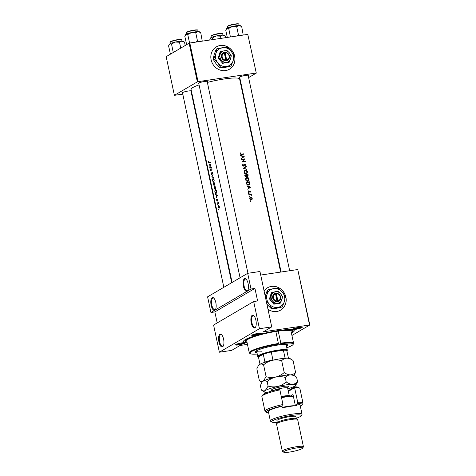 <?xml version="1.0" encoding="UTF-8"?>
<svg xmlns="http://www.w3.org/2000/svg" width="476" height="476" viewBox="0 0 476 476"><rect width="100%" height="100%" fill="white"/><g stroke="black" fill="none" stroke-linecap="round" stroke-linejoin="round"><path stroke-width="0.71" d="M244.456 278.74A6.48 2.541 81.5 0 1 245.997 279.055A6.48 2.541 81.5 0 1 248.299 284.636A6.48 2.541 81.5 0 1 247.722 290.646A6.48 2.541 81.5 0 1 247.121 291.276A6.48 2.541 81.5 0 1 243.45 286.379A6.48 2.541 81.5 0 1 244.456 278.74M246.241 279.293A5.938 2.332 -98.5 0 0 245.402 279.061A5.938 2.332 -98.5 0 0 245.057 279.186A5.938 2.332 -98.5 0 0 244.045 285.737A5.938 2.332 -98.5 0 0 247.151 290.806A5.938 2.332 -98.5 0 0 247.496 290.681A5.938 2.332 -98.5 0 0 247.883 290.342M252.226 315.314A6.48 2.541 81.5 0 1 253.773 315.63A6.48 2.541 81.5 0 1 256.076 321.211A6.48 2.541 81.5 0 1 255.493 327.22A6.48 2.541 81.5 0 1 254.892 327.857A6.48 2.541 81.5 0 1 251.227 322.954A6.48 2.541 81.5 0 1 252.226 315.314M254.011 315.874A5.938 2.332 -98.5 0 0 253.178 315.642A5.938 2.332 -98.5 0 0 252.833 315.767A5.938 2.332 -98.5 0 0 251.822 322.317A5.938 2.332 -98.5 0 0 254.928 327.387A5.938 2.332 -98.5 0 0 255.273 327.262A5.938 2.332 -98.5 0 0 255.654 326.923M212.153 297.678A6.48 2.541 81.5 0 1 213.7 297.994A6.48 2.541 81.5 0 1 216.003 303.575A6.48 2.541 81.5 0 1 215.42 309.584A6.48 2.541 81.5 0 1 214.819 310.221A6.48 2.541 81.5 0 1 211.148 305.318A6.48 2.541 81.5 0 1 212.153 297.678M213.938 298.238A5.938 2.332 -98.5 0 0 213.105 298.006A5.938 2.332 -98.5 0 0 212.754 298.131A5.938 2.332 -98.5 0 0 211.749 304.682A5.938 2.332 -98.5 0 0 214.849 309.751A5.938 2.332 -98.5 0 0 215.2 309.626A5.938 2.332 -98.5 0 0 215.58 309.287M219.93 334.259A6.48 2.541 81.5 0 1 221.471 334.574A6.48 2.541 81.5 0 1 223.774 340.156A6.48 2.541 81.5 0 1 223.196 346.165A6.48 2.541 81.5 0 1 222.595 346.802A6.48 2.541 81.5 0 1 218.924 341.899A6.48 2.541 81.5 0 1 219.93 334.259M221.715 334.818A5.938 2.332 -98.5 0 0 220.882 334.58A5.938 2.332 -98.5 0 0 220.531 334.711A5.938 2.332 -98.5 0 0 219.525 341.256A5.938 2.332 -98.5 0 0 222.625 346.332A5.938 2.332 -98.5 0 0 222.976 346.207A5.938 2.332 -98.5 0 0 223.357 345.868M234.692 56.281A12.953 11.769 59.6 0 0 216.354 46.856A12.953 11.769 59.6 0 0 211.118 59.786A12.953 11.769 59.6 0 0 229.462 69.21A12.953 11.769 59.6 0 0 234.692 56.281M229.42 69.234A12.953 11.769 59.6 0 0 234.614 56.329A12.953 11.769 59.6 0 0 216.312 46.88M267.988 309.275A12.953 11.769 59.6 0 0 280.667 310.108A12.953 11.769 59.6 0 0 285.897 297.179A12.953 11.769 59.6 0 0 267.56 287.754A12.953 11.769 59.6 0 0 264.097 290.985M280.626 310.132A12.953 11.769 59.6 0 0 285.82 297.226A12.953 11.769 59.6 0 0 267.518 287.778M235.864 344.547A4.861 0.696 -12 0 1 240.761 343.077A4.861 0.696 -12 0 1 244.967 342.791A4.861 0.696 -12 0 1 244.706 343.232A4.861 0.696 -12 0 1 239.125 344.82A4.861 0.696 -12 0 1 235.56 344.791A4.861 0.696 -12 0 1 235.864 344.547M236.15 344.398A4.32 0.619 168 0 0 240.035 344.029A4.32 0.619 168 0 0 244.105 342.779A4.32 0.619 168 0 0 244.265 342.672M252.09 335.027A4.861 0.696 -12 0 1 256.986 333.563A4.861 0.696 -12 0 1 261.193 333.271A4.861 0.696 -12 0 1 260.931 333.712A4.861 0.696 -12 0 1 255.356 335.3A4.861 0.696 -12 0 1 251.786 335.271A4.861 0.696 -12 0 1 252.09 335.027M252.375 334.878A4.32 0.619 168 0 0 256.261 334.509A4.32 0.619 168 0 0 260.33 333.265A4.32 0.619 168 0 0 260.497 333.152M293.049 328.94A4.861 0.696 -12 0 1 297.952 327.476A4.861 0.696 -12 0 1 302.153 327.185A4.861 0.696 -12 0 1 301.891 327.631A4.861 0.696 -12 0 1 296.316 329.219A4.861 0.696 -12 0 1 292.752 329.184A4.861 0.696 -12 0 1 293.049 328.94M293.335 328.791A4.32 0.619 168 0 0 297.22 328.422A4.32 0.619 168 0 0 301.29 327.179A4.32 0.619 168 0 0 301.457 327.066M239.779 77.624A4.861 0.696 -12 0 1 239.214 77.314A4.861 0.696 -12 0 1 239.517 77.07A4.861 0.696 -12 0 1 244.414 75.607A4.861 0.696 -12 0 1 248.615 75.315A4.861 0.696 -12 0 1 248.353 75.755A4.861 0.696 -12 0 1 248.228 75.827M182.588 93.225A4.861 0.696 -12 0 1 182.022 92.915A4.861 0.696 -12 0 1 182.326 92.671A4.861 0.696 -12 0 1 187.092 91.231A4.861 0.696 -12 0 1 191.376 90.886M191.429 91.166A4.861 0.696 -12 0 1 191.168 91.356A4.861 0.696 -12 0 1 191.037 91.428M198.819 83.711A4.861 0.696 -12 0 1 198.254 83.401A4.861 0.696 -12 0 1 198.557 83.157A4.861 0.696 -12 0 1 203.454 81.688A4.861 0.696 -12 0 1 207.655 81.402A4.861 0.696 -12 0 1 207.393 81.842A4.861 0.696 -12 0 1 207.268 81.914M247.074 342.559A25.912 3.719 -12 0 1 243.688 340.887A25.912 3.719 -12 0 1 245.307 339.59A25.912 3.719 -12 0 1 271.421 331.772A25.912 3.719 -12 0 1 293.841 330.225A25.912 3.719 -12 0 1 292.454 332.581A25.912 3.719 -12 0 1 291.431 333.135M218.686 209.69L218.74 209.321L218.936 209.654M218.181 207.304L219.019 208.375L219.365 207.792L219.353 206.673L218.43 205.608L218.317 207.28M217.681 204.954L217.728 204.585L217.931 204.918M217.705 203.127A24.829 3.564 -12 0 0 217.353 203.329L217.282 202.996A24.829 3.564 168 0 1 218.419 202.395L218.49 202.722A24.829 3.564 -12 0 0 218.305 202.812L218.668 203.668L218.109 202.978L217.705 203.127L218.442 202.931M217.062 202.05L217.11 201.675L217.312 202.008M216.681 200.253L217.145 200.872L217.472 199.498L217.835 200.455L217.395 199.17L217.068 200.545L216.657 199.414L216.818 200.235M216.187 197.837L216.461 196.683L216.11 195.023L215.45 194.369L217.455 195.315L216.187 197.837M214.956 192.03L214.712 190.9A24.829 3.564 168 0 1 216.336 190.061L216.675 191.995L216.074 193.5C215.569 193.696 215.194 193.208 214.956 192.03L215.11 192.006M214.111 188.252L215.301 189.74L215.812 187.342L214.474 185.896L214.016 187.609L214.265 188.228M213.528 184.551L213.159 183.581A24.829 3.564 168 0 1 214.783 182.748L214.73 184.837L214.277 184.593L214.73 184.837M212.558 180.94L213.748 182.421L214.26 180.029L212.921 178.583L212.457 180.291L212.712 180.916M211.743 176.923L213.028 174.49L212.04 176.733L213.694 177.631L211.743 176.923L212.314 176.84M211.046 173.835L211.653 174.662L212.213 172.604L212.653 174.103L212.76 172.978L212.141 172.282L211.546 174.347L211.862 174.299L211.189 173.752L211.118 172.55L211.201 173.811M210.428 170.735L211.13 167.6A24.829 3.564 -12 0 0 209.898 168.248L209.827 167.921A24.829 3.564 168 0 1 211.451 167.082L210.66 170.235A24.829 3.564 168 0 1 211.981 169.569L212.052 169.896A24.829 3.564 -12 0 0 210.428 170.735M209.708 167.356L209.981 166.201L209.63 164.541L208.97 163.887L210.975 164.833L209.708 167.356M208.613 162.399L209.303 162.965A24.829 3.564 -12 0 1 210.457 162.393L210.386 162.066A24.829 3.564 168 0 0 209.244 162.631L208.589 161.423L208.768 162.375M199.069 84.895A24.829 3.564 168 0 0 192.75 87.572A24.829 3.564 168 0 0 191.055 89.375L232.092 282.458M280.661 272.082L239.63 79.052A24.829 3.564 168 0 0 207.375 82.431M210.273 162.477L208.762 162.334M208.738 162.792L209.303 162.965M212.213 172.604L212.766 173.002M211.177 174.264L211.653 174.662M213.367 184.575L214.021 185.509L214.611 184.527M217.038 200.551L216.8 200.17M217.472 199.498L217.877 199.736M216.758 200.527L217.145 200.872M240.315 152.844L240.106 153.784L241.481 154.468A24.829 3.564 -12 0 1 243.706 154.176L243.641 153.849A24.829 3.564 168 0 0 241.445 154.135L240.463 153.754L240.315 152.844M240.588 155.64L241.802 156.039L242.153 157.699L241.249 158.752L244.224 156.616L240.511 155.283L240.588 155.64M243.682 166.136L245.182 164.291L245.705 164.779L245.705 165.815L246.044 164.773L245.098 163.964L243.617 165.803L242.885 165.172L243.046 164L242.534 165.226L243.95 166.035M243.92 165.624L243.188 166.059M244.64 164.232L245.098 163.964L244.64 164.238M244.325 164.869L245.182 164.291M246.276 166.273L243.284 168.32L246.949 169.414L244.004 168.189L246.354 166.624L246.276 166.273M246.955 177.459L246.378 177.655L245.598 179.642C245.955 180.797 246.687 181.35 247.788 181.302L248.383 181.106L249.097 179.137C248.752 177.982 248.038 177.423 246.955 177.459L246.205 177.899L246.663 177.893M249.591 181.844A24.829 3.564 168 0 0 246.253 182.296L246.497 183.427C246.758 184.599 247.443 185.14 248.543 185.063L249.204 184.849L249.876 183.76L249.591 181.844L248.918 182.266M248.377 190.834L248.198 191.644L249.085 192.322L250.055 191.078L250.554 192.072L250.751 191.346L249.977 190.751L249.002 192.001L248.377 190.834M249.222 191.876L248.609 192.227M249.376 191.483L250.055 191.078M248.633 193.191L248.93 193.702L249.15 193.357L248.799 193.089L248.579 193.44M248.93 193.702L249.15 193.357L248.686 193.625M251.286 194.053A24.829 3.564 168 0 0 248.829 194.392L248.894 194.72A24.829 3.564 -12 0 1 249.733 194.601L250.59 194.541L251.512 195.321L251.001 194.428A24.829 3.564 -12 0 1 251.352 194.381L251.286 194.053L250.572 194.541M250.257 200.836L250.554 201.342L250.775 200.997L250.424 200.735L250.203 201.08M250.554 201.342L250.775 200.997L250.311 201.271M250.888 197.808L249.918 197.57L250.679 197.124L249.698 198.694L251.268 199.89L252.06 199.408L252.238 198.337L251.625 197.373L250.257 197.266M249.251 196.094L249.549 196.606L249.769 196.261L249.418 195.999L249.198 196.344M249.549 196.606L249.769 196.261L249.305 196.534M247.068 186.122L248.276 186.521L248.633 188.181L247.728 189.234L250.703 187.098L246.99 185.765L247.068 186.122M246.128 176.995L246.836 176.174L247.627 176.507L248.032 174.525A24.829 3.564 168 0 0 244.7 174.978L244.908 175.965L246.437 176.893M245.402 170.146L244.819 170.337L244.045 172.324C244.402 173.478 245.134 174.032 246.235 173.99L246.83 173.794L247.544 171.824C247.199 170.664 246.485 170.105 245.402 170.146L244.646 170.586L245.11 170.575M244.706 158.865A24.829 3.564 168 0 0 241.374 159.317L241.439 159.644A24.829 3.564 -12 0 1 244.075 159.281L241.969 162.126A24.829 3.564 -12 0 1 245.301 161.679L245.235 161.352A24.829 3.564 168 0 0 242.629 161.691L244.718 158.936L244.033 159.287M213.593 325.043L253.678 301.54L259.45 328.708L219.371 352.216L213.593 325.043M247.46 344.38L240.011 345.487L231.645 350.395L219.371 352.216M247.776 34.391L256.29 73.102L247.776 34.391L189.817 43.001L198.04 81.67L197.356 81.86L189.133 43.191L189.817 43.001M255.993 73.06L198.04 81.67M197.356 81.86L174.394 95.325L166.172 56.656L189.133 43.191M191.786 92.826L191.346 92.891M182.79 94.165L174.394 95.325M240.35 82.449L240.755 82.217M248.603 77.612L256.29 73.102M291.925 335.473L309.828 324.977L263.365 331.796L271.731 326.887L259.45 328.708M309.531 324.935L297.756 269.541L260.711 275.045M214.819 310.221L210.927 312.506L207.595 296.828L247.681 273.319L251.013 288.997L214.819 310.221M297.756 269.541L309.828 324.977M271.731 326.887L259.955 271.493L247.681 273.319M253.678 301.54L257.605 300.951L254.94 288.414L214.855 311.923L217.199 322.93M214.855 311.923L210.927 312.506M254.94 288.414L251.013 288.997M251.322 197.552L251.625 197.373M251.501 199.462L251.322 199.837M251.941 198.373L251.197 199.563L250.001 198.647L250.751 197.451L251.941 198.373M250.763 199.896L251.518 199.456L250.715 199.843M249.656 198.01L250.751 197.451M249.644 194.613L250.56 194.476M248.924 192.06L248.674 192.596M248.18 191.292L248.65 191.019M249.769 187.365L250.697 187.05M250.019 187.443L250.703 187.098M250.031 187.49L247.71 189.15M250.067 187.145L248.936 187.96L248.662 186.651L250.067 187.145M248.621 188.145L248.936 187.96M248.347 186.836L248.662 186.651M246.324 182.623L246.675 182.57A24.829 3.564 -12 0 1 249.329 182.213L249.531 183.605L248.472 184.73L247.074 184.022L246.675 182.57L246.354 182.76M247.074 182.51L248.912 182.237M249.448 184.01L249.876 183.76M249.126 184.462L248.811 185.009M248.097 185.075L248.984 184.563L247.936 185.051M246.758 184.206L247.074 184.022M248.793 179.315L249.097 179.137M248.359 180.696L247.996 181.261M248.769 179.196L247.722 180.975L245.949 179.577L247.026 177.786L248.769 179.196M247.341 181.308L248.18 180.82L247.193 181.285M245.628 179.761L245.949 179.577M245.687 178.464L247.026 177.786M244.771 175.311L245.116 175.257A24.829 3.564 -12 0 1 246.378 175.079L246.532 175.983L246.056 176.667L245.122 175.257L244.801 175.442M245.521 175.198L248.032 174.525M247.568 176.209L247.49 176.513M246.431 176.412L246.836 176.174M246.074 176.703L245.985 177.007M247.77 174.894L247.55 176.174L246.717 175.031A24.829 3.564 -12 0 1 247.77 174.894M246.455 175.436L246.764 175.251M246.407 175.216L246.717 175.031M244.896 175.912L245.223 175.721M247.234 172.003L247.544 171.824M246.8 173.377L246.437 173.948M247.217 171.878L246.163 173.657L244.396 172.258L245.473 170.473L247.217 171.878M245.783 173.99L246.627 173.508L245.64 173.966M244.075 172.443L244.396 172.258M244.134 171.152L245.473 170.473M245.616 166.719L245.681 167.022L246.354 166.624M245.681 167.022L243.593 168.403M243.623 168.415L244.004 168.189M246.514 169.278L246.871 169.063M242.54 164.726L243.284 164.285M242.57 165.356L242.885 165.172M244.545 164.375L244.843 164.452M245.723 164.964L246.044 164.773M244.468 164.708L244.075 165.017M244.057 165.428L244.581 165.124M243.748 165.767L243.539 166.142M242.189 159.531L244.033 159.258M244.045 159.323L244.718 158.936M241.957 162.084L242.629 161.691M242.718 162.018L245.235 161.352M243.29 156.878L244.218 156.568M243.539 156.961L244.224 156.616M243.551 157.009L241.231 158.663M243.587 156.663L242.457 157.479L242.183 156.17L243.587 156.663M242.141 157.663L242.457 157.479M241.867 156.354L242.183 156.17M241.356 154.48L243.641 153.849M240.118 153.296L240.618 152.998M240.094 153.718L240.457 153.504M240.148 153.938L240.463 153.754M219.365 206.727L218.871 208.077L219.299 208.012M219.305 208L218.3 207.227L218.502 205.941L219.008 205.852M219.019 205.864L218.662 205.918M218.502 205.941L219.198 206.751M218.341 202.841L217.282 202.996M217.722 199.313L217.24 199.385M216.645 194.946L216.11 195.023M216.009 194.654L215.527 194.726M217.092 195.457L216.586 196.427L216.306 195.118L217.395 195.41M216.86 195.035L216.306 195.118M215.64 190.763L214.712 190.9M216.455 193.107L215.271 192.59L214.926 191.144A24.829 3.564 -12 0 1 216.217 190.477L216.461 191.887L215.878 193.22L216.437 193.137M215.83 187.419L215.11 189.448L215.646 189.371L215.229 189.412L214.248 188.157L214.545 186.229L215.217 186.104M214.545 186.229L215.622 187.449M214.866 183.135L214.658 184.51L214.099 183.439L213.159 183.581M214.979 184.462L214.611 184.521M214.099 183.439A24.829 3.564 -12 0 1 214.658 183.165M214.111 183.498L213.914 185.194L214.242 185.146M214.248 185.14L213.367 183.831A24.829 3.564 -12 0 1 213.932 183.522M214.271 180.101L213.557 182.135L214.087 182.058M214.105 182.034L213.676 182.094L212.695 180.844L212.992 178.911L213.659 178.792M212.992 178.911L214.069 180.13M212.225 176.804L211.731 176.876M212.588 172.514L211.915 172.615M210.755 167.784L209.827 167.921M211.647 170.087L210.66 170.235M210.166 164.464L209.63 164.541M209.529 164.172L209.047 164.244M210.612 164.976L210.106 165.94L209.827 164.636L210.916 164.928M210.38 164.553L209.827 164.636M278.246 331.123L280.798 343.142A22.675 3.255 -12 0 1 293.609 343.392L291.056 331.373A22.675 3.255 168 0 0 278.246 331.123L275.824 331.48A22.675 3.255 168 0 0 246.699 340.798L249.257 352.817A22.675 3.255 -12 0 1 278.383 343.499L275.824 331.48M278.383 343.499L278.299 344.172L279.132 344.178L280.703 343.779L280.798 343.142M286.546 346.492A16.737 2.404 168 0 0 287.915 345.148A16.737 2.404 168 0 0 277.573 345.088A16.737 2.404 168 0 0 255.178 352.109A16.737 2.404 168 0 0 256.975 352.781M286.433 345.969A16.737 2.404 168 0 0 287.754 344.91M291.318 332.599A24.294 3.487 168 0 0 292.639 331.034A24.294 3.487 168 0 0 277.633 330.951A24.294 3.487 168 0 0 245.116 341.137A24.294 3.487 168 0 0 246.961 342.024M285.207 344.434A15.113 2.172 -12 0 1 286.219 344.963L287.325 350.187A15.113 2.172 -12 0 1 287.236 350.526L286.915 351.008M278.311 344.136A22.134 3.177 168 0 0 250.221 353.632L249.591 353.234A22.675 3.255 -12 0 1 249.257 352.817M250.221 353.632A22.134 3.177 168 0 0 257.242 354.043M262.002 351.776A15.113 2.172 -12 0 1 256.647 351.246A15.113 2.172 -12 0 1 257.355 350.354M293.609 343.392A22.675 3.255 -12 0 1 293.472 343.904L293.061 344.523A22.134 3.177 168 0 0 280.703 343.779M286.814 347.754A22.134 3.177 168 0 0 293.061 344.523M255.219 351.823A16.737 2.404 168 0 0 256.861 352.258M198.676 41.686L197.492 41.025L195.987 42.084M186.651 44.643L184.795 36.277L186.051 34.343L187.764 34.54L191.519 32.558L195.725 32.707L197.998 31.595L200.723 32.612L202.252 41.156M185.414 34.992L185.61 34.7A7.122 1.023 -12 0 1 186.051 34.343A7.122 1.023 168 0 1 191.519 32.558A7.122 1.023 168 0 1 197.998 31.595A7.122 1.023 168 0 1 199.396 31.767L200.723 32.612M197.492 41.025L195.725 32.707M190.037 42.971L189.531 42.858L187.764 34.54M170.426 54.163L168.569 45.797L169.825 43.857L171.533 44.054L175.287 42.072L179.5 42.221L181.772 41.109L184.498 42.132L185.212 45.488M169.188 44.506L169.379 44.214A7.122 1.023 -12 0 1 169.825 43.857A7.122 1.023 168 0 1 175.287 42.072A7.122 1.023 168 0 1 181.772 41.109A7.122 1.023 168 0 1 183.171 41.287L184.498 42.132M180.749 48.106L179.5 42.221M173.252 52.503L171.533 44.054M225.457 36.045L224.131 35.2A7.122 1.023 -12 0 0 222.732 35.022A7.122 1.023 168 0 0 219.835 35.301A7.122 1.023 168 0 0 216.247 35.986L220.459 36.14L222.732 35.022L225.457 36.045L225.802 37.658M220.935 38.383L220.459 36.14M212.492 37.973L216.247 35.986A7.122 1.023 168 0 0 210.785 37.771L212.492 37.973L212.837 39.585M209.607 40.061L210.785 37.771A7.122 1.023 168 0 0 210.338 38.128L210.148 38.419M241.689 26.525L240.356 25.68A7.122 1.023 -12 0 0 238.958 25.508A7.122 1.023 168 0 0 236.06 25.787A7.122 1.023 168 0 0 232.478 26.472L236.685 26.62L238.958 25.508L241.689 26.525L243.212 35.069M239.636 35.605L238.452 34.938L236.685 26.62M238.452 34.938L236.947 36.003M228.724 28.453L232.478 26.472A7.122 1.023 168 0 0 227.01 28.257L228.724 28.453L230.414 36.973M231.003 36.884L230.491 36.771M227.296 37.437L225.755 30.19L227.01 28.257A7.122 1.023 168 0 0 226.57 28.614L226.374 28.905M286.826 351.151A14.577 2.094 168 0 0 286.849 350.693A14.577 2.094 168 0 0 283.399 350.211A14.577 2.094 168 0 0 277.907 350.77A14.577 2.094 168 0 0 271.249 352.014A14.577 2.094 168 0 0 263.276 354.192A14.577 2.094 168 0 0 258.462 357.018L259.997 364.235M258.468 357.06L257.98 356.75A15.113 2.172 -12 0 1 257.76 356.47A15.113 2.172 -12 0 1 277.99 350.134A15.113 2.172 -12 0 1 287.325 350.187M284.761 358.261L285.065 358.047L283.399 350.211L271.249 352.014L272.915 359.856L273.522 360.029M264.591 362.825L264.942 362.034L263.276 354.192L258.462 357.018M286.849 350.693L288.444 358.19M285.065 358.047A14.577 2.094 -12 0 1 287.623 358.154M264.942 362.034A14.577 2.094 -12 0 1 272.915 359.856M261.984 396.121L262.811 394.878A18.356 2.636 -12 0 1 278.032 389.356L279.876 389.88A19.433 2.791 168 0 0 261.984 396.121A19.433 2.791 168 0 0 261.865 396.562L264.977 411.193A19.433 2.791 -12 0 1 282.982 404.511L279.876 389.88M296.28 418.255A15.113 2.172 168 0 0 301.124 415.851A15.113 2.172 168 0 0 291.877 415.453A15.113 2.172 168 0 0 277.074 418.88A15.113 2.172 168 0 0 271.867 422.069A15.113 2.172 168 0 0 277.27 422.295M271.867 422.069L270.6 421.266A16.196 2.326 -12 0 1 270.362 420.974A16.196 2.326 -12 0 1 292.044 414.18A16.196 2.326 -12 0 1 302.046 414.239A16.196 2.326 -12 0 1 301.951 414.602L301.124 415.851M303.432 446.714L297.655 419.54A10.799 1.553 168 0 0 297.494 419.344L296.233 418.541A9.716 1.398 168 0 0 290.372 418.684A9.716 1.398 168 0 0 277.425 422.539L276.598 423.789A10.799 1.553 168 0 0 276.532 424.033L282.31 451.2A10.799 1.553 -12 0 1 296.762 446.678A10.799 1.553 -12 0 1 303.432 446.714A10.799 1.553 -12 0 1 303.367 446.958L302.54 448.202A9.716 1.398 168 0 0 296.596 447.952A9.716 1.398 168 0 0 287.076 450.147A9.716 1.398 168 0 0 283.732 452.2A9.716 1.398 168 0 0 289.592 452.057A9.716 1.398 168 0 0 302.54 448.202M297.494 419.344A10.799 1.553 168 0 0 290.985 419.505A10.799 1.553 168 0 0 276.598 423.789M296.358 418.618L295.929 416.631A9.716 1.398 168 0 0 289.932 416.595A9.716 1.398 168 0 0 276.925 420.671L277.347 422.658M302.046 414.239L300.047 404.832A16.196 2.326 168 0 0 296.631 404.142L296.964 405.707A16.196 2.326 -12 0 0 290.378 406.343A16.196 2.326 -12 0 0 282.226 407.896L281.893 406.325A16.196 2.326 168 0 0 268.363 411.567L270.362 420.974M300.302 406.046A18.356 2.636 168 0 0 302.046 404.796A18.356 2.636 168 0 0 297.512 403.624L297.72 402.327L294.608 387.69L288.355 391.361M297.72 402.327A19.433 2.791 -12 0 1 302.992 403.112A19.433 2.791 -12 0 1 302.879 403.553L302.046 404.796M282.982 404.511L282.774 405.814A18.356 2.636 168 0 0 266.524 412.347L265.263 411.55A19.433 2.791 -12 0 1 264.977 411.193M302.992 403.112L299.886 388.481A19.433 2.791 168 0 0 299.6 388.13A19.433 2.791 168 0 0 294.608 387.69L294.733 386.875A18.356 2.636 -12 0 1 298.333 387.327L299.6 388.13M282.774 405.814L281.893 406.325M266.524 412.347A18.356 2.636 168 0 0 268.625 412.781M296.631 404.142L297.512 403.624M288.2 390.635A9.175 1.315 168 0 0 289.003 390.237L294.733 386.875M290.533 395.961L292.996 394.515L295.394 405.778M293.299 395.943L292.954 396.145M283.732 452.2L282.47 451.397A10.799 1.553 -12 0 1 282.31 451.2M281.447 397.293A11.335 1.63 -12 0 1 290.901 395.949A11.335 1.63 -12 0 1 293.127 396.228L293.4 396.401M293.418 396.49A11.876 1.708 168 0 0 291.425 396.335A11.876 1.708 168 0 0 281.542 397.74M282.137 407.462A11.876 1.708 -12 0 1 293.424 405.742A11.876 1.708 -12 0 1 294.965 405.808M293.995 375.534L295.572 372.345L293.049 360.475C290.949 358.987 288.884 358.214 286.855 358.154A16.196 2.326 168 0 0 272.117 360.344C275.318 359.707 278.508 359.82 281.685 360.683C283.149 359.13 284.868 358.285 286.855 358.154A16.196 2.326 -12 0 1 290.033 358.553L293.049 360.475M295.572 372.345C294.114 373.898 292.395 374.743 290.408 374.874C288.379 374.814 286.314 374.047 284.214 372.559L281.685 360.683M263.585 364.854C266.078 362.688 268.928 361.183 272.117 360.344A16.196 2.326 168 0 0 259.7 364.402C260.902 363.801 262.199 363.95 263.585 364.854L266.108 376.724L263.252 381.127C262.05 381.728 260.753 381.579 259.366 380.675L256.844 368.805L258.248 365.877L259.7 364.402A16.196 2.326 168 0 0 258.688 365.217L258.248 365.877M284.214 372.559C281.715 374.719 278.871 376.224 275.675 377.063C272.474 377.706 269.285 377.593 266.108 376.724M259.366 380.675L261.978 382.341M263.252 381.127A16.196 2.326 168 0 0 262.24 381.936L263.252 381.127C264.454 380.52 265.751 380.675 267.137 381.573C269.636 379.408 272.48 377.908 275.675 377.063A16.196 2.326 168 0 0 263.252 381.127M290.408 374.874A16.196 2.326 168 0 0 275.675 377.063C278.876 376.427 282.066 376.54 285.243 377.408C286.701 375.856 288.426 375.011 290.408 374.874C292.437 374.933 294.501 375.707 296.607 377.194L293.591 375.272A16.196 2.326 168 0 0 290.408 374.874M287.807 388.785A16.196 2.326 168 0 0 294.721 386.155A16.196 2.326 168 0 0 295.727 385.34A16.196 2.326 168 0 0 292.407 384.281A16.196 2.326 168 0 0 277.675 386.47A16.196 2.326 168 0 0 265.251 390.528C264.049 391.135 262.752 390.98 261.366 390.082L260.396 385.524L261.806 382.597M295.727 385.34L297.571 381.752C296.114 383.305 294.394 384.15 292.407 384.281C290.378 384.221 288.313 383.448 286.213 381.966C283.714 384.126 280.87 385.631 277.675 386.47C274.474 387.113 271.284 386.994 268.107 386.131L265.251 390.528A16.196 2.326 168 0 0 264.382 392.004A16.196 2.326 168 0 0 267.435 392.402M261.366 390.082L264.382 392.004M268.107 386.131L267.137 381.573M286.213 381.966L285.243 377.408M297.571 381.752L296.607 377.194M224.369 52.89L225.832 60.803L226.808 60.625A4.32 3.921 59.6 0 0 229.367 55.966A4.32 3.921 59.6 0 0 225.047 52.33L224.059 52.443L224.369 52.89A3.778 3.433 59.6 0 0 222.191 56.947A3.778 3.433 59.6 0 0 225.91 60.131M224.065 52.473A4.32 3.921 59.6 0 0 221.507 57.132A4.32 3.921 59.6 0 0 225.826 60.767M229.444 62.029L231.342 55.817L229.503 52.979L227.004 50.533L224.214 50.801L220.162 51.813L218.264 58.024L222.607 63.308L228.843 62.38L229.444 62.029L226.659 62.297A5.938 5.397 59.6 0 0 230.723 58.727A5.938 5.397 59.6 0 0 229.503 52.979A5.938 5.397 59.6 0 0 224.214 50.801A5.938 5.397 59.6 0 0 220.144 54.371L218.865 57.667L218.264 58.024M220.763 51.462L220.144 54.371A5.938 5.397 59.6 0 0 221.37 60.119L223.208 62.957L222.607 63.308M218.865 57.667L221.37 60.119A5.938 5.397 59.6 0 0 226.659 62.297L223.208 62.957M213.754 58.929L217.847 62.939A9.716 8.83 59.6 0 0 226.499 66.503A9.716 8.83 59.6 0 0 233.157 60.66A9.716 8.83 59.6 0 0 231.157 51.259A9.716 8.83 59.6 0 0 222.5 47.689A9.716 8.83 59.6 0 0 215.848 53.532A9.716 8.83 59.6 0 0 217.847 62.939L220.858 67.58L220.263 67.925L216.169 63.921L213.165 59.28L214.17 54.514L216.265 49.111L216.86 48.766L215.848 53.532L213.754 58.929L213.165 59.28M220.858 67.58L231.062 66.063L233.157 60.66L234.168 55.9L231.157 51.259L227.064 47.249L216.86 48.766M231.062 66.063L224.827 67.485L220.263 67.925M226.808 60.625L225.047 52.33M226.891 59.982A3.778 3.433 59.6 0 0 229.069 55.924A3.778 3.433 59.6 0 0 225.35 52.741M226.392 60.72L224.648 52.527L224.154 52.598M224.648 52.527L225.041 52.295M275.574 293.787L277.038 301.701L278.014 301.522A4.32 3.921 59.6 0 0 280.572 296.863A4.32 3.921 59.6 0 0 276.253 293.228L275.259 293.341L275.574 293.787A3.778 3.433 59.6 0 0 273.397 297.845A3.778 3.433 59.6 0 0 277.115 301.028M275.265 293.371A4.32 3.921 59.6 0 0 272.712 298.03A4.32 3.921 59.6 0 0 277.032 301.671M280.65 302.926L282.548 296.715L280.709 293.876L278.204 291.431L271.368 292.71L269.47 298.922L273.807 304.206L280.049 303.277L280.65 302.926L277.865 303.194A5.938 5.397 59.6 0 0 281.929 299.624A5.938 5.397 59.6 0 0 280.709 293.876A5.938 5.397 59.6 0 0 275.42 291.699A5.938 5.397 59.6 0 0 271.35 295.269L270.07 298.571L269.47 298.922M271.969 292.359L271.35 295.269A5.938 5.397 59.6 0 0 272.575 301.016L274.414 303.855L273.807 304.206M270.07 298.571L272.575 301.016A5.938 5.397 59.6 0 0 277.865 303.194L274.414 303.855M266.209 300.897L269.047 303.837A9.716 8.83 59.6 0 0 277.704 307.401A9.716 8.83 59.6 0 0 284.362 301.558A9.716 8.83 59.6 0 0 282.363 292.157A9.716 8.83 59.6 0 0 273.706 288.587A9.716 8.83 59.6 0 0 267.048 294.43A9.716 8.83 59.6 0 0 269.047 303.837L272.058 308.478L271.469 308.823L266.917 304.235M272.058 308.478L282.268 306.96L284.362 301.558L285.374 296.798L282.363 292.157L278.27 288.147L273.706 288.587L267.47 290.009L265.18 296.078M282.268 306.96L276.032 308.383L271.469 308.823M268.059 289.664L267.048 294.43L265.644 298.256M278.014 301.522L276.253 293.228M278.097 300.88A3.778 3.433 59.6 0 0 280.275 296.822A3.778 3.433 59.6 0 0 276.556 293.638M277.597 301.617L275.854 293.424L275.36 293.496M275.854 293.424L276.241 293.192M249.192 191.905L249.686 191.614M249.442 182.76L249.745 182.582M246.443 183.177L246.764 182.992M247.883 175.418L248.186 175.239M240.814 154.504L241.445 154.135M194.297 30.345A5.938 0.851 168 0 0 186.348 32.838C185.58 32.826 186.878 31.351 194.131 30.095C198.801 29.589 197.48 30.119 197.962 30.369A5.938 0.851 168 0 0 194.297 30.345M186.616 32.493A5.617 0.803 -12 0 1 194.113 30.101M194.154 30.095A5.617 0.803 -12 0 1 197.582 30.161M178.072 39.865A5.938 0.851 168 0 0 170.122 42.352C169.349 42.34 170.652 40.865 177.905 39.609C182.576 39.109 181.255 39.639 181.737 39.883A5.938 0.851 168 0 0 178.072 39.865M170.384 42.013A5.617 0.803 -12 0 1 177.887 39.621M177.923 39.615A5.617 0.803 -12 0 1 181.356 39.681M211.082 36.265C210.309 36.253 211.612 34.778 218.865 33.528C222.024 33.207 223.298 33.296 222.697 33.796A5.938 0.851 168 0 0 219.031 33.778A5.938 0.851 168 0 0 211.082 36.265L211.338 37.491M218.883 33.528A5.617 0.803 -12 0 1 222.316 33.594M211.344 35.926A5.617 0.803 -12 0 1 218.847 33.534M227.576 26.406A5.617 0.803 -12 0 1 235.073 24.014C238.25 23.687 239.529 23.776 238.928 24.282A5.938 0.851 168 0 0 235.257 24.258A5.938 0.851 168 0 0 227.308 26.751L227.57 27.977M235.114 24.008A5.617 0.803 -12 0 1 238.541 24.074M288.337 391.278L289.003 390.237M272.486 390.552A8.854 1.273 -12 0 1 275.116 388.279A8.854 1.273 -12 0 1 286.778 386.125A8.854 1.273 -12 0 1 286.82 387.72M281.298 396.567A7.556 1.083 -12 0 1 287.736 395.645A7.556 1.083 -12 0 1 289.331 395.967L287.647 388.023A7.556 1.083 168 0 0 286.046 387.702A7.556 1.083 168 0 0 273.724 390.433M249.954 191.114L249.204 191.554M249.126 191.953L248.359 192.405M243.777 165.749L243.004 166.201M245.021 164.345L244.301 164.767M218.062 202.984L218.436 202.925M209.035 162.715L210.112 162.554M245.116 341.137L244.848 339.87M292.639 331.034L292.371 329.767M239.642 76.999L281.096 272.016M248.091 75.202L289.658 270.749M186.348 32.838L186.61 34.058M197.962 30.369L198.224 31.589M170.122 42.352L170.378 43.578M181.737 39.883L181.999 41.109M190.906 90.803L231.693 282.696M182.457 92.6L223.839 287.302M222.697 33.796L222.958 35.022M240.071 277.782L198.682 83.086M247.942 273.278L207.131 81.289M238.928 24.282L239.184 25.508M227.308 26.751C226.54 26.739 227.837 25.264 235.09 24.008M257.76 356.47L256.647 351.246M273.438 390.522L272.314 390.451L272.861 391.165M286.742 387.714L287.855 387.149L287.647 388.023"/></g></svg>

